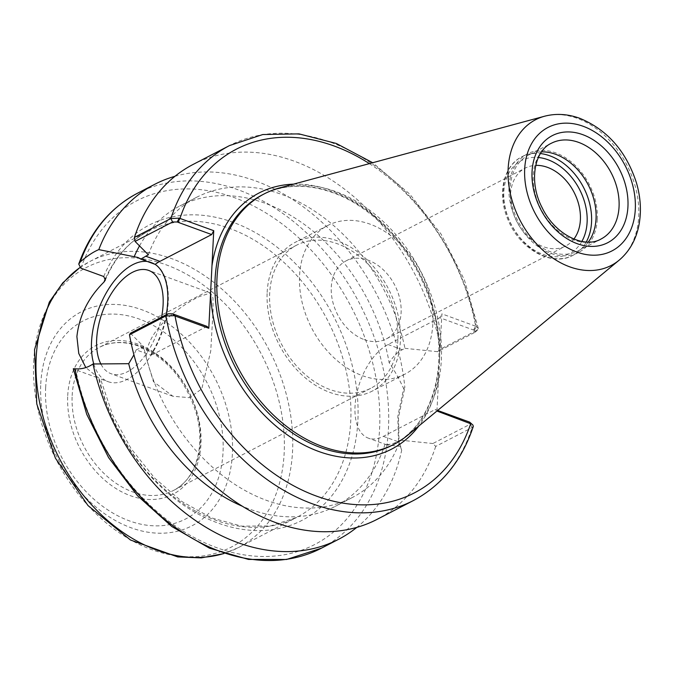 <?xml version="1.0" encoding="UTF-8"?>
<svg xmlns="http://www.w3.org/2000/svg" width="674" height="674" viewBox="0 0 674 674"><rect width="100%" height="100%" fill="white"/><g stroke="black" fill="none" stroke-linecap="round" stroke-linejoin="round"><path stroke-width="0.51" stroke-dasharray="3.37 2.53" d="M93.804 364.027A63.457 33.776 -70 0 0 108.152 381.686A63.457 33.776 -70 0 0 146.519 361.871A63.457 33.776 -70 0 0 168.239 302.213A63.457 33.776 -70 0 0 151.616 262.456A63.457 33.776 -70 0 0 147.176 261.445M101.066 364.373A54.965 29.252 -70 0 0 111.058 373.708A54.965 29.252 -70 0 0 161.566 317.117M74.865 368.779C72.531 368.467 72.817 368.813 75.741 369.815L99.103 378.299L85.825 367.574M105.548 278.337A161.179 118.085 -117.4 0 1 148.432 231.165A161.179 118.085 -117.4 0 1 284.841 263.248A161.179 118.085 -117.4 0 1 350.741 421.023A161.179 118.085 -117.4 0 1 296.67 517.413L270.544 525.956L241.637 526.15L211.518 517.885L181.896 501.523L154.531 477.967L130.992 448.522L112.651 414.872L100.485 378.898L108.152 381.686M103.737 276.517A166.251 121.8 -117.4 0 1 310.546 280.696A166.251 121.8 -117.4 0 1 298.312 522.173A166.251 121.8 -117.4 0 1 98.589 378.148L99.103 378.299A161.179 118.085 -117.4 0 0 296.67 517.413L238.486 547.549A161.179 118.085 -117.4 0 1 223.717 553.548M166.234 314.699A63.457 33.776 110 0 1 150.572 355.088L136.182 349.848L133.941 354.819M146.123 357.304L153.445 381.644L172.881 396.236L189.706 397.694L201.812 388.805L210.726 351.087L213.11 310.419L212.984 298.001L210.524 292.979L199.083 296.67C179.84 306.055 146.662 329.78 146.123 357.304M139.501 245.9A169.107 123.89 -117.4 0 1 179.68 206.05A169.107 123.89 -117.4 0 1 389.168 362.772C394.088 369.79 398.924 378.392 403.667 388.569L397.829 416.271L398.385 439.406L401.687 450.257A199.883 146.443 -117.4 0 1 356.807 527.397M174.97 176.293A199.883 146.443 -117.4 0 1 404.863 387.44L403.667 388.569M148.347 254.789A169.107 123.89 -117.4 0 1 196.555 197.314A169.107 123.89 -117.4 0 1 404.948 348.34L402.268 349.73C397.399 352.275 393.026 356.622 389.168 362.772M207.028 326.385L155.247 353.193A50.761 27.019 110 0 1 150.572 355.088M400.735 446.415L386.935 444.933L385.039 444.183C388.553 444.975 392.74 444.09 397.618 441.546L400.297 440.164A169.107 123.89 -117.4 0 1 352.089 497.639A169.107 123.89 -117.4 0 1 143.697 346.613L136.182 349.848M385.039 444.183A169.107 123.89 -117.4 0 1 335.222 506.385A169.107 123.89 -117.4 0 1 242.269 506.208M401.687 450.257L399.042 442.599L398.494 417.45L404.863 387.44M473.325 426.389L472.145 427.543L435.707 446.415L432.91 443.517L470.418 424.098L470.764 422.783M437.637 410.449L435.151 409.548L436.929 411.426M435.707 446.415A199.883 146.443 -117.4 0 1 376.985 519.41M436.946 411.022L441.866 313.857L476.316 326.452L474.285 330.294L475.448 332.004L475.069 332.274L437.561 351.693L440.636 349.048L477.074 330.176L478.296 328.381L476.316 326.452M474.285 330.294L439.802 317.724L441.866 313.857M439.802 317.724L388.03 344.532A50.761 27.019 -70 0 0 356.672 393.886A50.761 27.019 -70 0 0 368.316 438.142A50.761 27.019 -70 0 0 383.38 436.356L435.151 409.548M437.561 351.693L404.948 348.34M400.297 440.164L432.91 443.517M130.419 333.242L143.697 346.613M193.143 164.422A199.883 146.443 -117.4 0 1 440.636 349.048M364.179 339.603A43.894 32.158 62.6 0 0 386.371 338.879A43.894 32.158 62.6 0 0 394.745 285.11A43.894 32.158 62.6 0 0 345.998 260.922A43.894 32.158 62.6 0 0 332.568 300.992A43.894 32.158 62.6 0 0 364.179 339.603M573.877 239.068A43.894 32.158 -117.4 0 1 565.663 246.027A43.894 32.158 -117.4 0 1 543.463 246.751A43.894 32.158 -117.4 0 1 511.852 208.14A43.894 32.158 -117.4 0 1 525.29 168.07A43.894 32.158 -117.4 0 1 535.72 165.383M397.879 340.05A80.585 59.042 -117.4 0 1 370.843 388.249A80.585 59.042 -117.4 0 1 302.634 372.208A80.585 59.042 -117.4 0 1 269.684 293.316A80.585 59.042 -117.4 0 1 296.72 245.125A80.585 59.042 -117.4 0 1 364.929 261.167A80.585 59.042 -117.4 0 1 397.879 340.05M267.157 292.398A83.761 61.368 -117.4 0 1 295.263 242.303A83.761 61.368 -117.4 0 1 366.151 258.976A83.761 61.368 -117.4 0 1 400.398 340.968A83.761 61.368 -117.4 0 1 372.301 391.063A83.761 61.368 -117.4 0 1 301.404 374.39A83.761 61.368 -117.4 0 1 267.157 292.398M432.809 324.186A83.761 61.368 -117.4 0 1 404.703 374.281A83.761 61.368 -117.4 0 1 333.815 357.608A83.761 61.368 -117.4 0 1 299.568 275.615A83.761 61.368 -117.4 0 1 327.665 225.52A83.761 61.368 -117.4 0 1 398.561 242.193A83.761 61.368 -117.4 0 1 432.809 324.186M597.307 219.176A55.521 40.676 -117.4 0 1 578.68 252.379A55.521 40.676 -117.4 0 1 531.685 241.334A55.521 40.676 -117.4 0 1 508.988 186.976A55.521 40.676 -117.4 0 1 527.616 153.773A55.521 40.676 -117.4 0 1 574.602 164.827A55.521 40.676 -117.4 0 1 597.307 219.176M588.309 242.067A53.937 39.513 -117.4 0 1 577.947 250.972A53.937 39.513 -117.4 0 1 532.3 240.239A53.937 39.513 -117.4 0 1 510.243 187.439A53.937 39.513 -117.4 0 1 528.34 155.18A53.937 39.513 -117.4 0 1 541.593 151.861M279.516 187.936A141.035 103.324 -117.4 0 1 441.335 359.967A141.035 103.324 -117.4 0 1 407.627 435.294M141.018 348.003L155.247 353.193M137.53 193.219A199.883 146.443 -117.4 0 1 359.486 303.367A199.883 146.443 -117.4 0 1 321.372 548.206M470.418 424.098L472.145 427.543A199.883 146.443 -117.4 0 1 413.423 500.538M438.707 376.303A144.202 105.65 -117.4 0 1 418.765 426.069M473.578 330.033L475.642 326.174A193.539 141.793 -117.4 0 0 369.377 163.622M475.069 332.274L477.074 330.176A199.883 146.443 -117.4 0 0 229.573 145.55M293.485 184.154A144.202 105.65 -117.4 0 1 331.937 190.641A144.202 105.65 -117.4 0 1 440.088 348.98M397.618 441.546L383.38 436.356M402.268 349.73L388.03 344.532M439.423 360.961A141.035 103.324 -117.4 0 1 392.125 445.287C434.132 424.974 451.201 360.666 429.599 299.61C413.381 250.374 374.154 207.179 332.771 192.629C306.881 183.505 283.425 184.238 262.413 194.828A141.035 103.324 -117.4 0 1 333.714 192.52A141.035 103.324 -117.4 0 1 439.423 360.961M80.888 268.185A193.539 141.793 -117.4 0 1 322.492 263.104A193.539 141.793 -117.4 0 1 308.077 547.667A193.539 141.793 -117.4 0 1 75.741 369.815M79.844 267.645A161.179 118.085 -117.4 0 1 90.24 261.301A161.179 118.085 -117.4 0 1 171.744 258.656A161.179 118.085 -117.4 0 1 292.558 451.159A161.179 118.085 -117.4 0 1 238.486 547.549L223.869 553.598M33.7 361.576A157.463 115.355 -117.4 0 1 166.149 264.823A157.463 115.355 -117.4 0 1 284.175 452.886A157.463 115.355 -117.4 0 1 151.726 549.639A157.463 115.355 -117.4 0 1 33.7 361.576M40.76 383.877A120.478 88.26 -117.4 0 1 142.104 309.846A120.478 88.26 -117.4 0 1 232.404 453.737A120.478 88.26 -117.4 0 1 131.068 527.767A120.478 88.26 -117.4 0 1 40.76 383.877M45.655 387.643A111.505 81.689 -117.4 0 1 139.451 319.131A111.505 81.689 -117.4 0 1 223.027 452.305A111.505 81.689 -117.4 0 1 129.231 520.817A111.505 81.689 -117.4 0 1 45.655 387.643M67.72 395.689A83.761 61.368 -117.4 0 1 138.178 344.22A83.761 61.368 -117.4 0 1 200.962 444.259A83.761 61.368 -117.4 0 1 130.503 495.727A83.761 61.368 -117.4 0 1 67.72 395.689M72.16 395.613A80.585 59.042 -117.4 0 1 99.196 347.422A80.585 59.042 -117.4 0 1 139.948 346.091A80.585 59.042 -117.4 0 1 200.355 442.346A80.585 59.042 -117.4 0 1 173.319 490.537A80.585 59.042 -117.4 0 1 105.11 474.496A80.585 59.042 -117.4 0 1 72.16 395.613M581.839 241.461A52.353 38.351 -117.4 0 1 533.766 249.768A52.353 38.351 -117.4 0 1 503.84 191.871A52.353 38.351 -117.4 0 1 538.358 157.497M586.262 242.017A55.521 40.676 -117.4 0 1 572.925 255.362A55.521 40.676 -117.4 0 1 525.931 244.308A55.521 40.676 -117.4 0 1 503.234 189.958A55.521 40.676 -117.4 0 1 521.861 156.756A55.521 40.676 -117.4 0 1 540.455 153.562M577.947 250.972L600.964 239.059A53.937 39.513 -117.4 0 1 555.309 228.317A53.937 39.513 -117.4 0 1 533.26 175.518A53.937 39.513 -117.4 0 1 551.349 143.267L528.34 155.18M544.525 116.24A82.093 60.146 -117.4 0 1 577.188 118.329A82.093 60.146 -117.4 0 1 638.725 216.379A82.093 60.146 -117.4 0 1 619.094 260.223M151.616 262.456L137.959 257.476M210.524 292.971L148.71 270.434M172.873 396.245L111.058 373.708M196.555 197.314L179.68 206.05M352.089 497.639L335.222 506.385M399.042 442.599L398.385 439.406M477.832 329.645L475.448 332.004M478.296 328.381L464.352 279.769L440.998 234.013L409.775 194.12L372.697 162.729M386.935 444.933L368.316 438.142M386.371 338.879L565.663 246.027M345.998 260.922L525.29 168.07M79.793 267.612L90.24 261.301L148.432 231.165C129.206 241.25 114.85 257.561 105.346 280.089M296.72 245.125L99.196 347.422C111.008 341.44 124.277 341.036 139.004 346.209C166.335 357.557 185.325 379.614 195.965 412.378C206.033 446.019 195.78 479.652 173.319 490.537L370.843 388.249M327.665 225.52L295.263 242.303M404.703 374.281L372.301 391.063M578.68 252.379L572.925 255.362C551.871 267.165 519.983 249.329 508.247 220.356C496.974 195.317 502.838 166.015 521.861 156.756L527.616 153.773"/><path stroke-width="1.01" d="M147.176 261.445A63.457 33.776 -70 0 0 91.529 341.937A63.457 33.776 -70 0 0 93.804 364.027M161.566 317.117A54.965 29.252 -70 0 0 148.71 270.434A54.965 29.252 -70 0 0 115.473 287.596A54.965 29.252 -70 0 0 96.668 339.275A54.965 29.252 -70 0 0 101.066 364.373M74.865 368.779L73.289 368.762L86.794 414.485L108.624 457.646L137.521 495.735L171.803 526.52L209.521 548.189L248.529 559.428L286.593 559.479L321.372 548.206A199.883 146.443 -117.4 0 1 74.865 368.779C81.343 369.403 87.384 367.802 92.995 363.977L128.709 363.699L133.941 354.819M85.825 367.574L78.765 353.479L76.895 336.596C79.195 315.853 88.227 297.672 103.981 282.052L105.346 280.089L103.737 276.517L80.888 268.185L78.74 264.073L80.282 261.916C87.081 256.027 93.248 251.924 98.792 249.616L137.959 257.476L140.782 259.111L155.163 264.351A63.457 33.776 110 0 1 166.234 314.699M134.126 256.845A169.107 123.89 -117.4 0 1 139.501 245.9M98.792 249.616A199.883 146.443 -117.4 0 1 154.793 184.28A199.883 146.443 -117.4 0 1 174.97 176.293M140.782 259.111L148.347 254.789L135.07 241.418L172.578 221.999L177.195 221.99L179.225 218.149L170.859 218.544L134.421 237.417L135.07 241.418M472.887 425.008L469.635 422.118L472.887 425.008L473.325 426.389C461.859 460.628 441.891 485.347 413.423 500.538L376.985 519.41A199.883 146.443 -117.4 0 1 129.484 334.784L165.922 315.912L174.28 315.71L172.544 313.814L207.028 326.385L208.797 328.263L211.965 265.817A144.202 105.65 -117.4 0 1 293.485 184.154M155.163 264.351A50.761 27.019 110 0 1 159.907 261.369L211.678 234.56L213.742 230.693L211.965 265.817M242.269 506.208A169.107 123.89 -117.4 0 1 128.709 363.699M356.807 527.397A199.883 146.443 -117.4 0 1 338.634 539.276A199.883 146.443 -117.4 0 1 92.995 363.977M469.635 422.118L437.637 410.449M436.946 411.022L471.37 424.013M174.28 315.71L208.797 328.263M213.742 230.693L179.225 218.149M172.544 313.814L167.927 313.823L130.419 333.242L129.484 334.784M134.421 237.417A199.883 146.443 -117.4 0 1 193.143 164.422L229.573 145.55A199.883 146.443 -117.4 0 0 170.859 218.544L172.578 221.999M177.195 221.99L211.678 234.56M535.72 165.383A43.894 32.158 -117.4 0 1 574.029 192.258A43.894 32.158 -117.4 0 1 573.877 239.068M541.593 151.861A53.937 39.513 -117.4 0 1 596.043 218.721A53.937 39.513 -117.4 0 1 588.309 242.067M619.094 260.223L407.627 435.294A141.035 103.324 -117.4 0 1 394.029 444.309A141.035 103.324 -117.4 0 1 274.663 416.237A141.035 103.324 -117.4 0 1 216.994 278.185A141.035 103.324 -117.4 0 1 264.309 193.842A141.035 103.324 -117.4 0 1 279.516 187.936L544.525 116.24C556.042 113.257 567.82 113.957 579.851 118.338C607.375 129.779 626.239 151.279 636.441 182.823C640.864 198.063 641.581 212.74 638.59 226.835C635.515 240.66 629.019 251.79 619.094 260.223A82.093 60.146 -117.4 0 1 546.302 253.18A82.093 60.146 -117.4 0 1 508.137 168.77A82.093 60.146 -117.4 0 1 544.525 116.24M145.668 256.179L159.907 261.369M80.282 261.916A199.883 146.443 -117.4 0 1 137.53 193.219L154.793 184.28M173.252 314.067L175.029 315.946A193.539 141.793 -117.4 0 0 316.468 496.098A193.539 141.793 -117.4 0 0 470.696 423.735L468.927 421.857M413.423 500.538A199.883 146.443 -117.4 0 1 165.922 315.912L167.927 313.823M418.765 426.069A144.202 105.65 -117.4 0 1 292.828 438.563A144.202 105.65 -117.4 0 1 210.574 293.139M177.902 222.243L179.966 218.384A193.539 141.793 -117.4 0 1 369.377 163.622M392.125 445.287A141.035 103.324 -117.4 0 1 392.108 445.295A141.035 103.324 -117.4 0 1 272.743 417.231A141.035 103.324 -117.4 0 1 215.082 279.171A141.035 103.324 -117.4 0 1 262.397 194.837A141.035 103.324 -117.4 0 1 262.413 194.828L264.309 193.842M103.981 282.052A161.179 118.085 -117.4 0 1 105.548 278.337M223.717 553.548A161.179 118.085 -117.4 0 1 94.646 508.112A161.179 118.085 -117.4 0 1 36.169 357.692A161.179 118.085 -117.4 0 1 79.844 267.645M538.358 157.497A52.353 38.351 -117.4 0 1 547.878 159.704A52.353 38.351 -117.4 0 1 581.839 241.461M540.455 153.562A55.521 40.676 -117.4 0 1 549.933 155.846A55.521 40.676 -117.4 0 1 591.553 222.159A55.521 40.676 -117.4 0 1 586.262 242.017M619.061 206.8A53.937 39.513 -117.4 0 1 600.964 239.059C584.569 248.891 555.047 234.847 542.098 207.626C528.458 181.601 534.347 150.841 551.349 143.267A53.937 39.513 -117.4 0 1 578.629 142.382A53.937 39.513 -117.4 0 1 619.061 206.8M532.047 171.693A60.281 44.164 -117.4 0 1 582.757 134.657A60.281 44.164 -117.4 0 1 627.941 206.657A60.281 44.164 -117.4 0 1 577.23 243.693A60.281 44.164 -117.4 0 1 532.047 171.693M524.684 169.014A69.532 50.946 -117.4 0 1 583.179 126.291A69.532 50.946 -117.4 0 1 635.296 209.336A69.532 50.946 -117.4 0 1 576.809 252.059A69.532 50.946 -117.4 0 1 524.684 169.014M338.634 539.276L321.372 548.206M372.697 162.729L336.309 143.469L298.995 133.873L262.742 134.547L229.573 145.55M78.74 264.073C90.442 231.468 110.039 207.845 137.53 193.219M223.869 553.598L201.332 557.878L177.717 556.926L130.486 540.009L88.024 505.584L55.437 458.219L36.784 403.979L34.534 349.688L49.303 302.129L62.758 282.861L79.793 267.612M394.029 444.309L392.108 445.295"/></g></svg>
